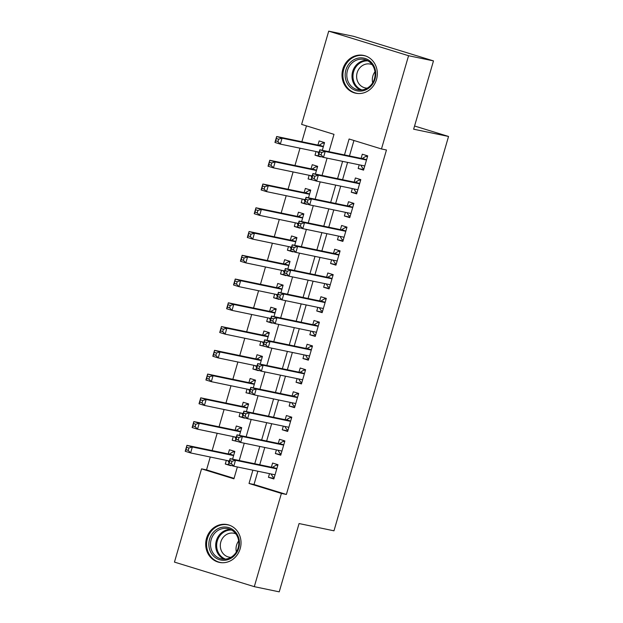 <?xml version="1.0" encoding="UTF-8"?>
<svg xmlns="http://www.w3.org/2000/svg" width="623" height="623" viewBox="0 0 623 623"><rect width="100%" height="100%" fill="white"/><g stroke="black" fill="none" stroke-linecap="round" stroke-linejoin="round"><path stroke-width="0.93" d="M376.494 79.495A19.305 17.6 101.7 0 1 355.733 93.216A19.305 17.6 101.7 0 1 342.829 69.137A19.305 17.6 101.7 0 1 363.598 55.416A19.305 17.6 101.7 0 1 376.494 79.495M240.19 548.676A19.305 17.6 101.7 0 1 219.421 562.405A19.305 17.6 101.7 0 1 206.525 538.319A19.305 17.6 101.7 0 1 227.286 524.597A19.305 17.6 101.7 0 1 240.19 548.676M328.96 151.685L333.998 134.35L301.625 124.39L328.71 31.15L353.638 36.336L433.483 60.898L413.641 129.202L448.544 136.46L333.975 530.812L299.071 523.554L279.229 591.85L254.301 586.664L174.456 562.102L201.548 468.854L233.921 478.814L237.363 466.962M210.27 457.025L206.532 469.89L201.548 468.854M306.477 125.885L301.867 141.748M299.998 148.196L294.967 165.508M293.098 171.948L288.067 189.26M286.191 195.708L281.16 213.019M279.291 219.46L274.26 236.771M272.391 243.219L267.36 260.531M265.484 266.979L260.461 284.283M258.584 290.731L253.553 308.042M251.684 314.49L246.653 331.794M244.784 338.242L239.754 355.554M237.877 362.002L232.854 379.306M230.977 385.754L225.947 403.065M224.078 409.513L219.047 426.825M217.178 433.265L212.147 450.577M359.23 164.815L358.17 168.467L363.559 170.126L367.702 155.875L362.306 154.216L361.099 158.367M352.33 188.574L351.263 192.227L356.66 193.885L360.803 179.626L355.406 177.968L354.199 182.126M345.422 212.326L344.363 215.979L349.76 217.637L353.903 203.386L348.506 201.727L347.299 205.886M338.523 236.086L337.464 239.738L342.86 241.397L346.995 227.138L341.606 225.479L340.399 229.638M331.623 259.838L330.564 263.49L335.953 265.149L340.096 250.898L334.699 249.239L333.492 253.397M324.723 283.597L323.656 287.25L329.053 288.908L333.196 274.657L327.799 272.991L326.592 277.149M317.816 307.357L316.757 311.002L322.153 312.66L326.296 298.409L320.9 296.75L319.692 300.909M310.916 331.109L309.857 334.761L315.254 336.42L319.389 322.169L314 320.502L312.793 324.661M304.016 354.869L302.957 358.513L308.346 360.172L312.489 345.921L307.092 344.262L305.885 348.421M297.109 378.62L296.05 382.273L301.446 383.932L305.589 369.68L300.193 368.022L298.985 372.172M290.209 402.38L289.15 406.025L294.547 407.691L298.69 393.432L293.293 391.774L292.086 395.932M283.309 426.132L282.25 429.784L287.647 431.443L291.782 417.192L286.393 415.533L285.178 419.684M276.41 449.892L275.35 453.536L280.739 455.203L284.882 440.944L279.486 439.285L278.279 443.444M229.428 464.875L225.285 464.018L226.344 460.366M232.581 459.128L234.824 451.426L229.428 449.759L228.22 453.918M236.327 441.123L232.184 440.259L233.251 436.614M239.481 435.376L241.724 427.666L236.327 426.007L235.12 430.166M243.227 417.363L239.092 416.507L240.151 412.854M246.389 411.616L248.624 403.914L243.227 402.248L242.02 406.406M250.135 393.611L245.992 392.747L247.051 389.095M253.288 387.864L255.523 380.155L250.135 378.496L248.927 382.654M257.034 369.852L252.891 368.995L253.95 365.343M260.188 364.105L262.431 356.395L257.034 354.736L255.827 358.895M263.934 346.1L259.791 345.235L260.858 341.583M267.088 340.353L269.331 332.643L263.934 330.984L262.727 335.143M270.834 322.34L266.699 321.484L267.758 317.831M273.995 316.593L276.23 308.883L270.834 307.225L269.627 311.383M277.741 298.588L273.598 297.724L274.657 294.072M280.895 292.841L283.13 285.132L277.741 283.473L276.534 287.631M284.641 274.829L280.498 273.964L281.557 270.32M287.795 269.081L290.038 261.372L284.641 259.713L283.434 263.872M291.541 251.077L287.398 250.212L288.465 246.56M294.695 245.33L296.937 237.62L291.541 235.961L290.334 240.112M298.448 227.317L294.305 226.453L295.364 222.808M301.602 221.57L303.837 213.86L298.44 212.202L297.233 216.36M305.348 203.557L301.205 202.701L302.264 199.049M308.502 197.81L310.745 190.108L305.348 188.442L304.141 192.6M312.248 179.806L308.105 178.941L309.164 175.297M315.402 174.058L317.644 166.349L312.248 164.69L311.041 168.849M206.532 469.89L234.053 478.363M225.285 464.018L230.681 465.677L230.79 465.295M232.184 440.259L237.69 441.543M239.092 416.507L244.481 418.165L244.598 417.784M245.992 392.747L251.497 394.032M252.891 368.995L258.288 370.654L258.397 370.272M259.791 345.235L265.297 346.52M266.699 321.484L272.087 323.142L272.204 322.761M273.598 297.724L278.995 299.383L279.104 299.001M280.498 273.964L285.895 275.631L286.004 275.249M287.398 250.212L292.794 251.871L292.903 251.49M294.305 226.453L299.694 228.119L299.811 227.738M301.205 202.701L306.602 204.36L306.711 203.978M308.105 178.941L313.61 180.226M316.071 151.537L315.012 155.189L320.401 156.848L320.51 156.466M322.301 150.299L324.544 142.597L319.147 140.93L317.94 145.089M257.867 471.229L254.013 484.499L286.378 494.46L386.455 149.995L381.471 148.959L349.098 138.999L344.48 154.917M353.95 140.494L349.464 155.952M347.587 162.393L342.564 179.704M340.688 186.152L335.657 203.464M333.788 209.912L328.757 227.216M326.888 233.664L321.857 250.976M319.981 257.424L314.95 274.727M313.081 281.175L308.05 298.487M306.181 304.935L301.15 322.239M299.274 328.687L294.251 345.999M292.374 352.447L287.343 369.758M285.474 376.199L280.443 393.51M278.574 399.958L273.544 417.27M271.667 423.71L266.644 441.022M264.767 447.47L259.736 464.781M269.502 473.644L268.443 477.296L273.84 478.955L277.983 464.703L272.586 463.045L271.379 467.203M448.544 136.46L414.575 126.01M433.483 60.898L408.563 55.72L381.471 148.959M328.71 31.15L408.563 55.72M286.378 494.46L281.394 493.424L254.301 586.664M252.883 470.186L249.021 483.464L281.394 493.424M342.603 161.357L337.573 178.669M335.704 185.117L330.673 202.428M328.804 208.869L323.773 226.18M321.896 232.628L316.873 249.94M314.997 256.38L309.966 273.692M308.097 280.14L303.066 297.451M301.197 303.899L296.166 321.203M294.29 327.651L289.267 344.963M287.39 351.411L282.359 368.715M280.49 375.163L275.459 392.474M273.583 398.922L268.56 416.226M266.683 422.674L261.652 439.986M259.783 446.434L254.752 463.746M239.232 460.514L244.263 443.202M246.14 436.762L251.162 419.45M253.039 413.002L258.07 395.691M259.939 389.25L264.97 371.939M266.839 365.491L271.869 348.179M273.746 341.731L278.777 324.427M280.646 317.979L285.677 300.668M287.546 294.22L292.576 276.916M294.453 270.468L299.476 253.156M301.353 246.708L306.384 229.396M308.253 222.956L313.283 205.645M315.152 199.196L320.183 181.885M322.06 175.445L327.083 158.133M254.013 484.499L249.021 483.464M273.988 478.448L268.443 477.296M319.147 156.046L315.012 155.189M280.887 454.689L275.35 453.536M287.787 430.937L282.25 429.784M294.695 407.177L289.15 406.025M301.594 383.425L296.05 382.273M308.494 359.666L302.957 358.513M315.402 335.914L309.857 334.761M322.301 312.154L316.757 311.002M329.201 288.402L323.656 287.25M336.101 264.643L330.564 263.49M343.008 240.891L337.464 239.738M349.908 217.131L344.363 215.979M356.808 193.379L351.263 192.227M363.707 169.62L358.17 168.467M271.028 473.963L272.882 476.961L274.291 477.397M277.78 465.381L276.332 465.077L277.741 465.513M232.06 461.293L229.903 460.623L229.217 462.998L231.374 463.668L232.06 461.293L235.494 460.272L233.773 466.214L228.376 464.556L230.097 458.614L235.494 460.272L276.776 468.862M275.047 474.796L233.773 466.214L231.374 463.668M229.903 460.623L230.097 458.614L272.173 467.367A2.476 1.012 107.1 0 0 272.601 467.273L276.332 465.077M229.217 462.998L228.376 464.556M234.622 452.103L233.166 451.8L229.435 453.996A2.476 1.012 -72.9 0 1 229.015 454.089L186.939 445.336L192.336 446.995L190.607 452.937L229.404 461.004M234.583 452.236L233.166 451.8M227.862 460.685L228.976 462.476M188.216 450.382L190.607 452.937L185.218 451.278L186.939 445.336L186.051 449.72L188.216 450.382L188.901 448.007L186.744 447.345M233.617 455.577L192.336 446.995L188.901 448.007M185.218 451.278L186.051 449.72M238.718 548.147A16.712 15.232 101.7 0 1 219.491 559.703A16.712 15.232 101.7 0 1 209.585 539.183A16.712 15.232 101.7 0 1 228.812 527.626A16.712 15.232 101.7 0 1 238.718 548.147M211.166 539.619A15.474 14.103 -78.3 0 0 221.5 558.917A15.474 14.103 -78.3 0 0 238.134 547.921A15.474 14.103 -78.3 0 0 227.8 528.623A15.474 14.103 -78.3 0 0 211.166 539.619M236.382 551.931A12.18 11.105 101.7 0 1 236.553 545.187A12.18 11.105 101.7 0 1 238.664 540.959M230.931 557.32A12.18 11.105 101.7 0 1 228.976 557.11A12.18 11.105 101.7 0 1 220.838 541.917A12.18 11.105 101.7 0 1 233.936 533.257A12.18 11.105 101.7 0 1 235.813 533.841M230.012 525.423A19.181 17.483 -78.3 0 0 228.057 524.885A19.181 17.483 -78.3 0 0 207.428 538.521A19.181 17.483 -78.3 0 0 220.246 562.444A19.181 17.483 -78.3 0 0 222.247 562.733M363.707 90.608A16.712 15.232 101.7 0 1 345.516 78.615A16.712 15.232 101.7 0 1 357.213 58.352A16.712 15.232 101.7 0 1 375.404 70.344A16.712 15.232 101.7 0 1 363.707 90.608M357.952 59.652A15.474 14.103 -78.3 0 0 346.801 75.079A15.474 14.103 -78.3 0 0 357.812 89.735A15.474 14.103 -78.3 0 0 363.972 89.517A15.474 14.103 -78.3 0 0 375.124 74.098A15.474 14.103 -78.3 0 0 364.112 59.442A15.474 14.103 -78.3 0 0 357.952 59.652M372.686 82.75A12.18 11.105 101.7 0 1 374.968 71.777M367.243 88.139A12.18 11.105 101.7 0 1 365.288 87.929A12.18 11.105 101.7 0 1 356.621 76.388A12.18 11.105 101.7 0 1 365.397 64.247A12.18 11.105 101.7 0 1 370.249 64.076A12.18 11.105 101.7 0 1 372.126 64.66M366.324 56.241A19.181 17.483 -78.3 0 0 364.369 55.704A19.181 17.483 -78.3 0 0 356.73 55.969A19.181 17.483 -78.3 0 0 342.907 75.095A19.181 17.483 -78.3 0 0 356.558 93.263A19.181 17.483 -78.3 0 0 358.56 93.551M277.928 450.203L279.782 453.201L281.199 453.637M284.688 441.629L283.231 441.325L284.649 441.762M238.967 437.533L236.802 436.871L236.117 439.246L238.274 439.908L238.967 437.533L242.394 436.521L240.673 442.455L235.276 440.796L237.005 434.862L242.394 436.521L283.675 445.102M281.946 451.044L240.673 442.455L238.274 439.908M236.802 436.871L237.005 434.862L279.081 443.607A2.476 1.012 107.1 0 0 279.501 443.514L283.231 441.325M236.117 439.246L235.276 440.796M284.828 426.451L286.681 429.449L288.099 429.886M291.587 417.869L290.131 417.566L291.548 418.002M245.867 413.773L243.71 413.111L243.017 415.486L245.174 416.156L245.867 413.773L249.301 412.761L247.572 418.703L242.176 417.044L243.905 411.102L249.301 412.761L290.575 421.35M288.854 427.285L247.572 418.703L245.174 416.156M243.71 413.111L243.905 411.102L285.98 419.855A2.476 1.012 107.1 0 0 286.401 419.762L290.131 417.566M243.017 415.486L242.176 417.044M291.728 402.692L293.581 405.69L294.998 406.126M298.487 394.118L297.031 393.814L298.448 394.25M252.767 390.021L250.61 389.359L249.916 391.735L252.074 392.397L252.767 390.021L256.201 389.009L254.472 394.943L249.083 393.284L250.804 387.35L256.201 389.009L297.475 397.591M295.754 403.533L254.472 394.943L252.074 392.397M250.61 389.359L250.804 387.35L292.88 396.096A2.476 1.012 107.1 0 0 293.301 396.002L297.031 393.814M249.916 391.735L249.083 393.284M298.635 378.94L300.488 381.93L301.898 382.366M305.387 370.358L303.938 370.054L305.348 370.49M259.666 366.262L257.509 365.6L256.824 367.975L258.981 368.637L259.666 366.262L263.101 365.249L261.38 371.191L255.983 369.532L257.704 363.591L263.101 365.249L304.382 373.839M302.653 379.773L261.38 371.191L258.981 368.637M257.509 365.6L257.704 363.591L299.78 372.344A2.476 1.012 107.1 0 0 300.208 372.25L303.938 370.054M256.824 367.975L255.983 369.532M241.522 428.344L240.073 428.048L236.343 430.236A2.476 1.012 -72.9 0 1 235.915 430.329L193.839 421.576L199.235 423.243L197.514 429.177L236.304 437.245M241.49 428.484L240.073 428.048M234.77 436.925L235.876 438.724M195.116 426.63L197.514 429.177L192.118 427.518L193.839 421.576L192.959 425.968L195.116 426.63L195.801 424.255L193.644 423.593M240.517 431.825L199.235 423.243L195.801 424.255M192.118 427.518L192.959 425.968M248.429 404.592L246.973 404.288L243.243 406.476A2.476 1.012 -72.9 0 1 242.822 406.578L200.746 397.824L206.135 399.483L204.414 405.425L243.211 413.493M248.39 404.724L246.973 404.288M241.669 413.174L242.783 414.965M202.016 402.871L204.414 405.425L199.017 403.759L200.746 397.824L199.858 402.209L202.016 402.871L202.709 400.496L200.551 399.834M247.417 408.065L206.135 399.483L202.709 400.496M199.017 403.759L199.858 402.209M255.329 380.832L253.873 380.536L250.142 382.724A2.476 1.012 -72.9 0 1 249.722 382.818L207.646 374.065L213.043 375.724L211.314 381.665L250.111 389.733M255.29 380.965L253.873 380.536M248.569 389.414L249.683 391.213M208.915 379.119L211.314 381.665L205.917 380.007L207.646 374.065L206.758 378.449L208.915 379.119L209.608 376.744L207.451 376.074M254.316 384.313L213.043 375.724L209.608 376.744M205.917 380.007L206.758 378.449M262.228 357.08L260.78 356.777L257.042 358.965A2.476 1.012 -72.9 0 1 256.621 359.058L214.546 350.313L219.942 351.972L218.214 357.914L257.011 365.981M262.19 357.213L260.78 356.777M255.469 365.662L256.583 367.453M215.823 355.359L218.214 357.914L212.825 356.247L214.546 350.313L213.658 354.697L215.823 355.359L216.508 352.984L214.351 352.322M261.224 360.553L219.942 351.972L216.508 352.984M212.825 356.247L213.658 354.697M305.535 355.18L307.388 358.178L308.806 358.614M312.294 346.606L310.838 346.302L312.255 346.738M266.574 342.51L264.417 341.848L263.724 344.223L265.881 344.885L266.574 342.51L270 341.497L268.279 347.432L262.883 345.773L264.611 339.831L270 341.497L311.282 350.079M309.553 356.021L268.279 347.432L265.881 344.885M264.417 341.848L264.611 339.831L306.687 348.584A2.476 1.012 107.1 0 0 307.108 348.491L310.838 346.302M263.724 344.223L262.883 345.773M269.136 333.321L267.68 333.017L263.95 335.213A2.476 1.012 -72.9 0 1 263.521 335.306L221.445 326.553L226.842 328.212L225.121 334.154L263.918 342.222M269.097 333.453L267.68 333.017M262.376 341.902L263.482 343.701M222.723 331.607L225.121 334.154L219.724 332.495L221.445 326.553L220.565 330.938L222.723 331.607L223.408 329.232L221.251 328.562M268.124 336.802L226.842 328.212L223.408 329.232M219.724 332.495L220.565 330.938M312.435 331.428L314.288 334.419L315.705 334.855M319.194 322.846L317.738 322.543L319.155 322.979M273.474 318.75L271.317 318.088L270.623 320.463L272.781 321.125L273.474 318.75L276.908 317.738L275.179 323.68L269.782 322.021L271.511 316.079L276.908 317.738L318.182 326.32M316.461 332.261L275.179 323.68L272.781 321.125M271.317 318.088L271.511 316.079L313.587 324.832A2.476 1.012 107.1 0 0 314.008 324.731L317.738 322.543M270.623 320.463L269.782 322.021M276.036 309.569L274.579 309.265L270.849 311.453A2.476 1.012 -72.9 0 1 270.429 311.547L228.353 302.801L233.742 304.46L232.021 310.394L270.818 318.47M275.997 309.701L274.579 309.265M269.276 318.143L270.39 319.942M229.622 307.848L232.021 310.394L226.624 308.735L228.353 302.801L227.465 307.186L229.622 307.848L230.315 305.472L228.158 304.811M275.023 313.042L233.742 304.46L230.315 305.472M226.624 308.735L227.465 307.186M319.334 307.669L321.188 310.667L322.605 311.103M326.094 299.087L324.638 298.791L326.055 299.227M280.373 294.998L278.216 294.329L277.523 296.712L279.688 297.373L280.373 294.998L283.808 293.986L282.079 299.92L276.69 298.261L278.411 292.319L283.808 293.986L325.089 302.568M323.36 308.51L282.079 299.92L279.688 297.373M278.216 294.329L278.411 292.319L320.487 301.073A2.476 1.012 107.1 0 0 320.907 300.979L324.638 298.791M277.523 296.712L276.69 298.261M282.935 285.809L281.479 285.505L277.749 287.701A2.476 1.012 -72.9 0 1 277.328 287.795L235.253 279.042L240.649 280.7L238.921 286.642L277.718 294.71M282.897 285.941L281.479 285.505M276.176 294.391L277.29 296.19M236.522 284.096L238.921 286.642L233.524 284.984L235.253 279.042L234.365 283.426L236.522 284.096L237.215 281.721L235.058 281.051M281.923 289.29L240.649 280.7L237.215 281.721M233.524 284.984L234.365 283.426M326.242 283.917L328.095 286.907L329.505 287.343M333.001 275.335L331.545 275.031L332.962 275.467M287.273 271.239L285.116 270.577L284.431 272.952L286.588 273.614L287.273 271.239L290.707 270.226L288.986 276.168L283.59 274.502L285.311 268.568L290.707 270.226L331.989 278.808M330.26 284.75L288.986 276.168L286.588 273.614M285.116 270.577L285.311 268.568L327.387 277.321A2.476 1.012 107.1 0 0 327.815 277.219L331.545 275.031M284.431 272.952L283.59 274.502M289.835 262.057L288.387 261.753L284.649 263.942A2.476 1.012 -72.9 0 1 284.228 264.035L242.152 255.29L247.549 256.949L245.82 262.883L284.618 270.95M289.796 262.19L288.387 261.753M283.083 270.631L284.189 272.43M243.429 260.336L245.82 262.883L240.431 261.224L242.152 255.29L241.272 259.674L243.429 260.336L244.115 257.961L241.958 257.299M288.831 265.53L247.549 256.949L244.115 257.961M240.431 261.224L241.272 259.674M333.141 260.157L334.995 263.155L336.412 263.591M339.901 251.575L338.445 251.279L339.862 251.708M294.181 247.487L292.023 246.817L291.33 249.192L293.488 249.862L294.181 247.487L297.607 246.467L295.886 252.408L290.489 250.75L292.218 244.808L297.607 246.467L338.889 255.056M337.168 260.99L295.886 252.408L293.488 249.862M292.023 246.817L292.218 244.808L334.294 253.561A2.476 1.012 107.1 0 0 334.715 253.468L338.445 251.279M291.33 249.192L290.489 250.75M296.743 238.298L295.286 237.994L291.556 240.19A2.476 1.012 -72.9 0 1 291.136 240.283L249.06 231.53L254.449 233.189L252.728 239.131L291.525 247.199M296.704 238.43L295.286 237.994M289.983 246.879L291.089 248.678M250.329 236.576L252.728 239.131L247.331 237.472L249.06 231.53L248.172 235.915L250.329 236.576L251.022 234.201L248.857 233.539M295.73 241.779L254.449 233.189L251.022 234.201M247.331 237.472L248.172 235.915M340.041 236.397L341.895 239.396L343.312 239.832M346.801 227.823L345.344 227.52L346.762 227.956M301.08 223.727L298.923 223.065L298.23 225.44L300.387 226.102L301.08 223.727L304.515 222.715L302.786 228.657L297.389 226.99L299.118 221.056L304.515 222.715L345.788 231.297M344.067 237.238L302.786 228.657L300.387 226.102M298.923 223.065L299.118 221.056L341.194 229.801A2.476 1.012 107.1 0 0 341.614 229.708L345.344 227.52M298.23 225.44L297.389 226.99M303.642 214.546L302.186 214.242L298.456 216.43A2.476 1.012 -72.9 0 1 298.035 216.524L255.96 207.778L261.356 209.437L259.627 215.371L298.425 223.439M303.603 214.678L302.186 214.242M296.883 223.12L297.996 224.919M257.229 212.825L259.627 215.371L254.231 213.712L255.96 207.778L255.072 212.163L257.229 212.825L257.922 210.449L255.765 209.787M302.63 218.019L261.356 209.437L257.922 210.449M254.231 213.712L255.072 212.163M346.949 212.645L348.794 215.644L350.212 216.08M353.7 204.064L352.252 203.76L353.662 204.196M307.98 199.975L305.823 199.305L305.138 201.681L307.295 202.35L307.98 199.975L311.414 198.955L309.686 204.897L304.297 203.238L306.018 197.296L311.414 198.955L352.696 207.545M350.967 213.479L309.686 204.897L307.295 202.35M305.823 199.305L306.018 197.296L348.093 206.049A2.476 1.012 107.1 0 0 348.514 205.956L352.252 203.76M305.138 201.681L304.297 203.238M310.542 190.786L309.086 190.482L305.356 192.678A2.476 1.012 -72.9 0 1 304.935 192.772L262.859 184.019L268.256 185.677L266.527 191.619L305.325 199.687M310.503 190.918L309.086 190.482M303.783 199.368L304.896 201.159M264.129 189.065L266.527 191.619L261.13 189.96L262.859 184.019L261.971 188.403L264.129 189.065L264.822 186.69L262.665 186.028M309.53 194.259L268.256 185.677L264.822 186.69M261.13 189.96L261.971 188.403M353.848 188.886L355.702 191.884L357.111 192.32M360.608 180.312L359.152 180.008L360.569 180.444M314.888 176.216L312.723 175.554L312.037 177.929L314.194 178.591L314.888 176.216L318.314 175.203L316.593 181.137L311.196 179.479L312.917 173.544L318.314 175.203L359.596 183.785M357.867 189.727L316.593 181.137L314.194 178.591M312.723 175.554L312.917 173.544L355.001 182.29A2.476 1.012 107.1 0 0 355.421 182.196L359.152 180.008M312.037 177.929L311.196 179.479M317.442 167.026L315.993 166.73L312.263 168.919A2.476 1.012 -72.9 0 1 311.835 169.012L269.759 160.259L275.156 161.925L273.435 167.86L312.224 175.927M317.403 167.166L315.993 166.73M310.69 175.608L311.796 177.407M271.036 165.313L273.435 167.86L268.038 166.201L269.759 160.259L268.879 164.651L271.036 165.313L271.721 162.938L269.564 162.276M316.437 170.507L275.156 161.925L271.721 162.938M268.038 166.201L268.879 164.651M360.748 165.134L362.602 168.132L364.019 168.568M367.508 156.552L366.051 156.248L367.469 156.685M321.787 152.456L319.63 151.794L318.937 154.169L321.094 154.839L321.787 152.456L325.222 151.444L323.493 157.385L318.096 155.727L319.825 149.785L325.222 151.444L366.495 160.033M364.774 165.967L323.493 157.385L321.094 154.839M319.63 151.794L319.825 149.785L361.901 158.538A2.476 1.012 107.1 0 0 362.321 158.444L366.051 156.248M318.937 154.169L318.096 155.727M324.349 143.274L322.893 142.971L319.163 145.159A2.476 1.012 -72.9 0 1 318.742 145.26L276.667 136.507L282.055 138.166L280.334 144.108L319.132 152.176M324.31 143.407L322.893 142.971M317.59 151.856L318.703 153.647M277.936 141.553L280.334 144.108L274.938 142.449L276.667 136.507L275.779 140.891L277.936 141.553L278.629 139.178L276.464 138.516M323.337 146.748L282.055 138.166L278.629 139.178M274.938 142.449L275.779 140.891M275.031 474.866L274.338 474.648M276.791 468.784L272.173 467.367M276.853 468.582L272.601 467.273M229.435 453.996L233.695 455.304M229.015 454.089L233.633 455.506M224.155 559.189A15.474 14.103 101.7 0 1 216.36 540.702A15.474 14.103 101.7 0 1 230.339 529.433M231.592 530.064A14.96 13.636 -78.3 0 0 217.295 540.935A14.96 13.636 -78.3 0 0 225.557 559.104M360.468 90A15.474 14.103 101.7 0 1 352.065 74.698A15.474 14.103 101.7 0 1 363.147 60.735A15.474 14.103 101.7 0 1 366.651 60.252M367.905 60.883A14.96 13.636 -78.3 0 0 363.739 61.327A14.96 13.636 -78.3 0 0 352.992 75.258A14.96 13.636 -78.3 0 0 361.87 89.922M281.931 451.107L281.246 450.896M283.699 445.032L279.081 443.607M283.753 444.822L279.501 443.514M288.831 427.355L288.145 427.137M290.598 421.273L285.98 419.855M290.661 421.07L286.401 419.762M295.738 403.595L295.045 403.385M297.498 397.521L292.88 396.096M297.56 397.31L293.301 396.002M302.638 379.835L301.945 379.625M304.398 373.761L299.78 372.344M304.46 373.559L300.208 372.25M236.343 430.236L240.595 431.544M235.915 430.329L240.54 431.755M243.243 406.476L247.495 407.792M242.822 406.578L247.44 407.995M250.142 382.724L254.402 384.033M249.722 382.818L254.34 384.235M257.042 358.965L261.302 360.273M256.621 359.058L261.239 360.483M309.538 356.083L308.852 355.873M311.305 350.009L306.687 348.584M311.36 349.799L307.108 348.491M263.95 335.213L268.202 336.521M263.521 335.306L268.147 336.724M316.437 332.324L315.752 332.114M318.205 326.25L313.587 324.832M318.267 326.047L314.008 324.731M270.849 311.453L275.109 312.762M270.429 311.547L275.047 312.972M323.345 308.572L322.652 308.362M325.105 302.498L320.487 301.073M325.167 302.287L320.907 300.979M277.749 287.701L282.009 289.01M277.328 287.795L281.946 289.212M330.245 284.812L329.559 284.602M332.012 278.738L327.387 277.321M332.067 278.536L327.815 277.219M284.649 263.942L288.908 265.25M284.228 264.035L288.846 265.46M337.144 261.06L336.459 260.85M338.912 254.978L334.294 253.561M338.967 254.776L334.715 253.468M291.556 240.19L295.808 241.498M291.136 240.283L295.754 241.701M344.044 237.301L343.359 237.09M345.812 231.226L341.194 229.801M345.874 231.016L341.614 229.708M298.456 216.43L302.716 217.739M298.035 216.524L302.653 217.949M350.951 213.549L350.258 213.331M352.711 207.467L348.093 206.049M352.774 207.264L348.514 205.956M305.356 192.678L309.615 193.987M304.935 192.772L309.553 194.189M357.851 189.789L357.166 189.579M359.619 183.715L355.001 182.29M359.673 183.505L355.421 182.196M312.263 168.919L316.515 170.227M311.835 169.012L316.453 170.437M364.751 166.037L364.066 165.819M366.519 159.955L361.901 158.538M366.581 159.753L362.321 158.444M319.163 145.159L323.415 146.475M318.742 145.26L323.36 146.678M228.057 524.885L229.209 525.119M220.246 562.444L221.399 562.686M364.369 55.704L365.522 55.938M356.558 93.263L357.703 93.505"/></g></svg>
